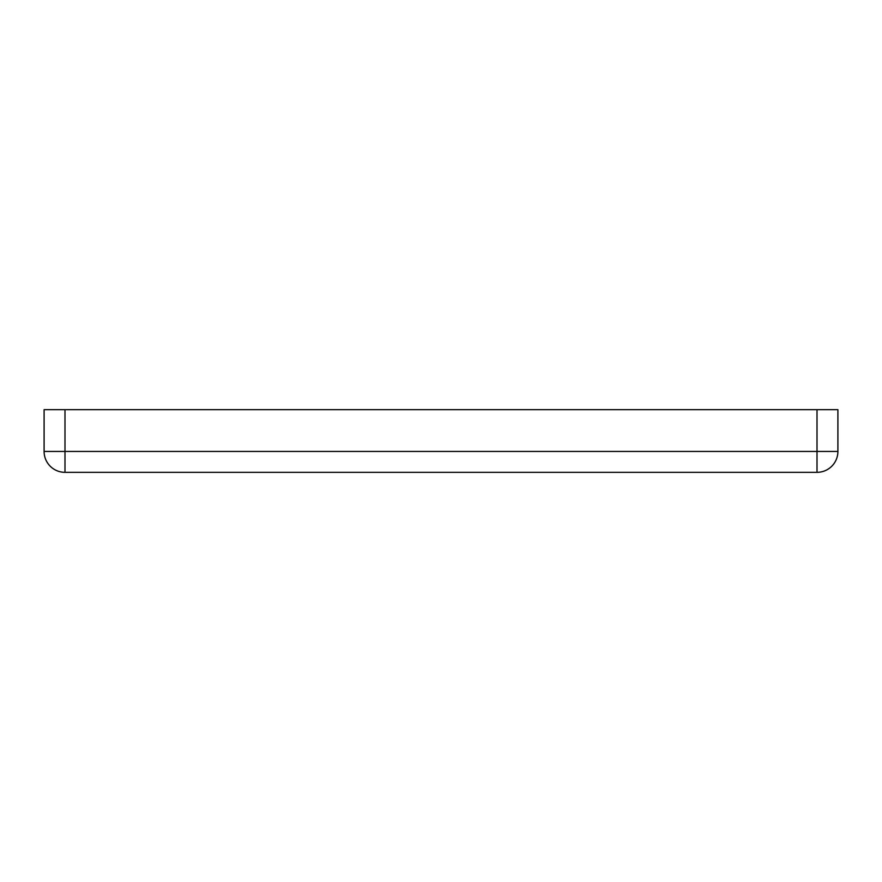<?xml version="1.0" encoding="UTF-8"?>
<svg xmlns="http://www.w3.org/2000/svg" width="882" height="882" viewBox="0 0 882 882"><rect width="100%" height="100%" fill="white"/><g stroke="black" fill="none" stroke-linecap="round" stroke-linejoin="round"><path stroke-width="1.32" d="M817.008 409.667L837.9 409.667L837.9 451.441A20.892 20.892 0 0 1 817.008 472.333L64.992 472.333A20.892 20.892 0 0 1 44.1 451.441L44.1 409.667L64.992 409.667L64.992 451.441L817.008 451.441L817.008 409.667L64.992 409.667M817.008 472.333L817.008 451.441L837.9 451.441M44.1 451.441L64.992 451.441L64.992 472.333"/></g></svg>
